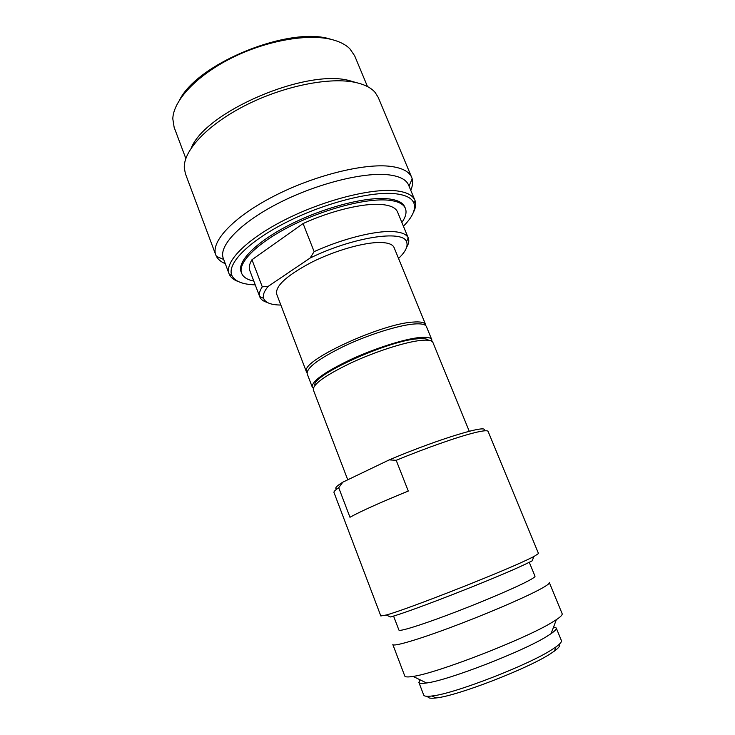 <?xml version="1.0" encoding="UTF-8"?>
<svg xmlns="http://www.w3.org/2000/svg" width="735" height="735" viewBox="0 0 735 735"><rect width="100%" height="100%" fill="white"/><g stroke="black" fill="none" stroke-linecap="round" stroke-linejoin="round"><path stroke-width="1.1" d="M398.535 258.426L398.618 258.38C405.692 251.581 408.32 246.041 406.51 241.732C402.909 229.586 352.772 237.139 310.096 258.049L314.13 251.627C342.473 238.783 374.657 230.698 392.233 231.562C401.08 231.984 406.4 234.07 408.201 237.818L408.329 238.112C409.321 240.63 408.779 243.643 406.694 247.144M314.13 251.627L303.086 223.55C331.228 210.651 363.375 202.979 381.125 204.468C390.285 205.221 395.77 207.739 397.552 212.011L408.329 238.112M307 372.801L306.302 370.587C303.904 359.369 382.338 323.428 413.318 322.068C419.253 321.618 423.103 322.141 424.858 323.648L425.868 325.743M255.229 284.868C242.587 284.454 234.805 281.33 231.892 275.496C226.573 264.26 247.511 242.155 285.198 222.88C322.775 203.577 369.925 191.284 394.392 193.636C405.545 194.747 412.078 198 414.007 203.393C415.881 209.64 412.344 217.238 403.414 226.196M238.563 281.652C233.877 280.026 230.799 277.6 229.311 274.375L229.09 273.852C224.294 262.129 246.041 239.564 284.417 220.05C322.702 200.517 370.376 188.233 395.154 190.714C406.143 191.844 412.73 195.032 414.917 200.269L415.128 200.811C416.249 204.174 415.661 208.06 413.364 212.452M191.321 147.9C205.782 111.49 306.706 68.327 349.603 80.685L356.236 82.605M185.836 158.512L174.131 127.302L172.808 118.804C173.258 100.741 196.392 75.613 231.599 58.001C266.759 40.361 308.654 33.222 332.661 39.764C340.103 41.776 345.817 44.761 349.814 48.721L354.674 55.823L367.5 86.583M179.717 99.684C198.707 62.585 290.187 25.844 330.52 39.185M378.231 97.406L375.107 92.408C371.147 87.832 364.762 84.543 355.933 82.54C330.428 76.706 284.289 85.729 245.949 105.123C207.546 124.5 183.3 150.629 184.283 167.957L185.422 173.745L215.814 255.036C210.458 241.879 233.032 217.211 273.539 196.337C313.946 175.426 364.477 162.931 390.744 166.395C402.293 167.947 409.285 171.632 411.719 177.466L378.231 97.406M225.268 263.663C221.024 261.89 218.065 259.455 216.402 256.359L215.814 255.036M410.736 190.236C412.62 186.028 413.107 182.234 412.197 178.835L411.719 177.466M414.917 200.269L408.587 185.091C406.299 179.606 399.629 176.189 388.576 174.829C363.669 171.843 316.041 183.814 277.949 203.466C239.766 223.091 218.313 246.179 223.321 258.444L229.09 273.852M306.458 371.928L276.663 294.101C275.129 286.034 286.852 275.395 311.815 262.175C335.527 250.304 364.973 242.035 380.923 242.495C388.383 242.743 392.775 244.443 394.107 247.603L425.666 324.732M267.173 302.388C263.259 301.258 260.806 299.439 259.804 296.912L259.694 296.609C258.839 293.954 259.694 290.692 262.276 286.825L268.137 286.402C264.15 291.207 262.643 295.176 263.608 298.309C265.234 302.71 270.985 304.952 280.853 305.043M268.137 286.402L310.096 258.049M262.276 286.825L251.967 259.74L303.086 223.55M259.804 296.912L249.79 270.517C248.669 267.577 249.395 263.984 251.967 259.74M401.861 222.448C405.72 217 406.896 212.332 405.398 208.437C403.441 203.77 397.488 200.995 387.538 200.104C365.479 198.202 323.722 209.163 290.242 226.242C256.671 243.303 237.433 263.02 241.622 273.273C243.193 277.141 247.254 279.741 253.796 281.073M405.398 208.437L404.838 207.095C402.881 202.41 396.918 199.608 386.959 198.707C364.891 196.769 323.143 207.702 289.673 224.791C256.12 241.861 236.9 261.614 241.108 271.913L241.622 273.273M431.785 339.689C430.875 337.549 426.815 336.823 419.602 337.512C404.158 339.028 374.538 348.454 350.099 359.819C324.273 372.305 311.649 381.373 312.237 387.023L307.175 373.812C306.458 367.812 318.944 358.524 344.651 345.928C368.988 334.489 398.581 325.228 414.099 323.997C421.348 323.446 425.455 324.31 426.429 326.597L431.785 339.689L431.868 341.297M312.237 387.023L313.275 388.255M559.197 644.338C560.603 645.449 559.013 647.691 554.411 651.063L550.781 653.525C528.373 668.492 457.005 696.073 435.993 697.956C430.333 698.636 427.632 698.094 427.908 696.321M553.593 627.001L556.23 627.984L561.393 640.553C561.898 641.802 560.098 643.915 555.991 646.892L552.196 649.437C528.796 664.945 453.78 693.95 431.987 695.99C426.962 696.633 424.205 696.321 423.709 695.062L418.867 682.365C419.29 683.458 421.844 683.66 426.53 682.98C447.505 680.638 523.1 651.403 546.868 636.372L551.066 633.671L556.367 619.669L551.581 622.655C524.459 639.303 436.415 673.407 413.079 676.402C407.953 677.238 405.187 677.1 404.764 675.998L392.839 644.567C393.39 646.809 416.506 640.167 450.05 627.672C483.529 615.213 521.299 599.126 538.277 590.214C546.032 586.126 549.716 583.599 549.33 582.607L562.146 613.679C562.597 614.772 560.676 616.775 556.367 619.669M396.193 460.303C426.098 447.946 458.438 436.627 474.709 432.676C483.115 430.627 487.59 430.223 488.123 431.463L538.498 553.529L533.849 556.579L532.223 560.814L525.534 564.112C497.126 577.811 408.715 612.347 390.386 616.968L386.307 614.993L380.822 615.958L333.984 492.487C333.662 491.632 335.243 490.043 338.725 487.718L349.97 517.265C360.554 511.376 379.995 502.639 408.283 491.053L396.193 460.303L389.219 459.889C439.337 438.565 491.081 423.176 483.676 430.903M533.849 556.579L526.903 559.951C497.411 573.989 405.104 610.087 386.307 614.993M420.117 679.847L418.867 682.365M556.23 627.984C556.671 629.068 554.953 630.961 551.066 633.671M529.283 562.312L534.997 576.231C535.264 576.975 531.91 579.097 524.928 582.607C509.842 590.177 477.107 603.949 448.249 614.791C419.327 625.66 399.325 631.76 398.921 630.097L393.556 616.049M336.841 489.032C334.315 488.49 336.318 486.193 342.85 482.151L338.725 487.718M389.219 459.889L342.85 482.151M428.569 340.296C427.191 338.716 423.415 338.219 417.25 338.826C387.161 340.921 310.822 375.943 314.993 385.259M469.252 431.243L432.933 342.501C432.042 340.397 427.981 339.699 420.778 340.415C405.352 341.995 375.732 351.459 351.266 362.805C325.412 375.273 312.761 384.286 313.321 389.862L347.747 479.799M424.389 324.769L424.858 323.648M414.007 203.393L415.128 200.811M409.009 186.102L412.197 178.835M223.697 259.473L216.402 256.359M231.892 275.496L229.311 274.375M307.414 371.083L306.302 370.587M263.608 298.309L259.694 296.609M406.51 241.732L408.201 237.818M554.411 651.063L555.991 646.892M435.993 697.956L431.987 695.99M426.53 682.98L413.079 676.402"/></g></svg>
